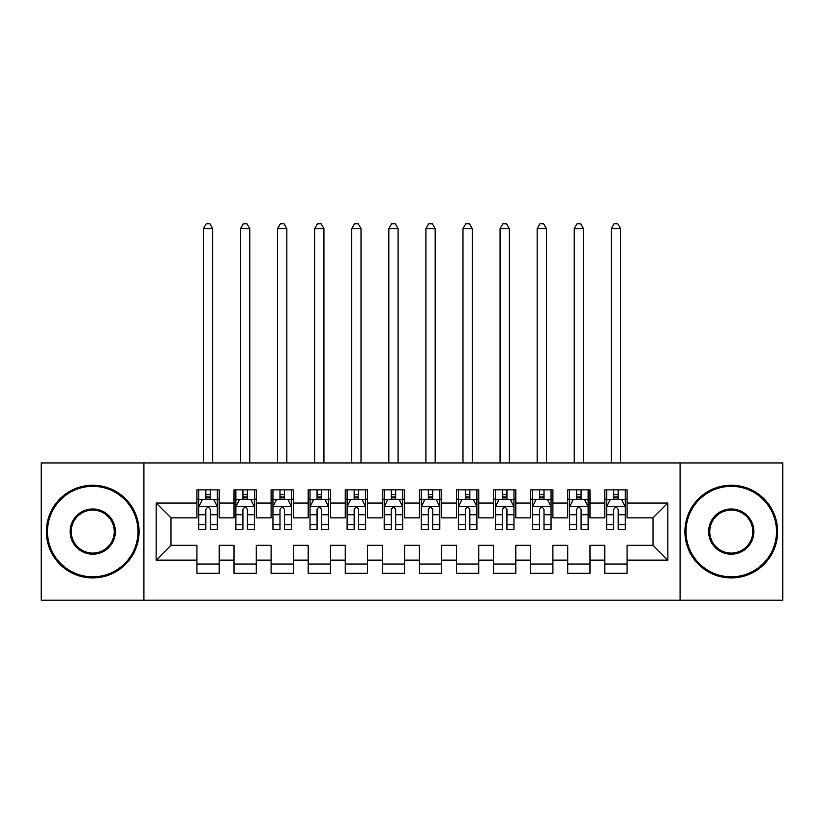 <?xml version="1.0" encoding="UTF-8"?>
<svg xmlns="http://www.w3.org/2000/svg" width="824" height="824" viewBox="0 0 824 824"><rect width="100%" height="100%" fill="white"/><g stroke="black" fill="none" stroke-linecap="round" stroke-linejoin="round"><path stroke-width="1.24" d="M680.088 600.181L782.8 600.181L782.8 462.985L680.088 462.985L680.088 600.181L143.912 600.181L143.912 462.985L41.2 462.985L41.2 600.181L143.912 600.181M680.088 462.985L143.912 462.985M156.148 560.135L156.148 503.031L196.936 503.031L196.936 517.863L170.98 517.863L170.98 545.303L156.148 560.135L196.936 560.135L196.936 573.298L219.184 573.298L219.184 560.135L234.016 560.135L234.016 573.298L256.264 573.298L256.264 560.135L271.096 560.135L271.096 573.298L293.344 573.298L293.344 560.135L308.176 560.135L308.176 573.298L330.424 573.298L330.424 560.135L345.256 560.135L345.256 573.298L367.504 573.298L367.504 560.135L382.336 560.135L382.336 573.298L404.584 573.298L404.584 560.135L419.416 560.135L419.416 573.298L441.664 573.298L441.664 560.135L456.496 560.135L456.496 573.298L478.744 573.298L478.744 560.135L493.576 560.135L493.576 573.298L515.824 573.298L515.824 560.135L530.656 560.135L530.656 573.298L552.904 573.298L552.904 560.135L567.736 560.135L567.736 573.298L589.984 573.298L589.984 560.135L604.816 560.135L604.816 573.298L627.064 573.298L627.064 545.303L653.02 545.303L653.02 517.863L627.064 517.863L627.064 503.031L667.852 503.031L667.852 560.135L627.064 560.135M627.064 503.031L627.064 489.868L604.816 489.868L604.816 503.031L589.984 503.031L589.984 489.868L567.736 489.868L567.736 503.031L552.904 503.031L552.904 489.868L530.656 489.868L530.656 503.031L515.824 503.031L515.824 489.868L493.576 489.868L493.576 503.031L478.744 503.031L478.744 489.868L456.496 489.868L456.496 503.031L441.664 503.031L441.664 489.868L419.416 489.868L419.416 503.031L404.584 503.031L404.584 489.868L382.336 489.868L382.336 503.031L367.504 503.031L367.504 489.868L345.256 489.868L345.256 503.031L330.424 503.031L330.424 489.868L308.176 489.868L308.176 503.031L293.344 503.031L293.344 489.868L271.096 489.868L271.096 503.031L256.264 503.031L256.264 489.868L234.016 489.868L234.016 503.031L219.184 503.031L219.184 489.868L196.936 489.868L196.936 503.031M589.984 560.135L589.984 545.303L604.816 545.303L604.816 560.135M667.852 503.031L653.02 517.863M552.904 560.135L552.904 545.303L567.736 545.303L567.736 560.135M604.816 503.031L604.816 517.863L589.984 517.863L589.984 503.031M515.824 560.135L515.824 545.303L530.656 545.303L530.656 560.135M567.736 503.031L567.736 517.863L552.904 517.863L552.904 503.031M478.744 560.135L478.744 545.303L493.576 545.303L493.576 560.135M530.656 503.031L530.656 517.863L515.824 517.863L515.824 503.031M441.664 560.135L441.664 545.303L456.496 545.303L456.496 560.135M493.576 503.031L493.576 517.863L478.744 517.863L478.744 503.031M404.584 560.135L404.584 545.303L419.416 545.303L419.416 560.135M456.496 503.031L456.496 517.863L441.664 517.863L441.664 503.031M367.504 560.135L367.504 545.303L382.336 545.303L382.336 560.135M419.416 503.031L419.416 517.863L404.584 517.863L404.584 503.031M330.424 560.135L330.424 545.303L345.256 545.303L345.256 560.135M382.336 503.031L382.336 517.863L367.504 517.863L367.504 503.031M293.344 560.135L293.344 545.303L308.176 545.303L308.176 560.135M345.256 503.031L345.256 517.863L330.424 517.863L330.424 503.031M256.264 560.135L256.264 545.303L271.096 545.303L271.096 560.135M308.176 503.031L308.176 517.863L293.344 517.863L293.344 503.031M219.184 560.135L219.184 545.303L234.016 545.303L234.016 560.135M271.096 503.031L271.096 517.863L256.264 517.863L256.264 503.031M170.98 545.303L196.936 545.303L196.936 560.135M234.016 503.031L234.016 517.863L219.184 517.863L219.184 503.031M604.816 499.138L606.67 499.138M625.21 499.138L627.064 499.138M567.736 499.138L569.59 499.138M588.13 499.138L589.984 499.138M530.656 499.138L532.51 499.138M551.05 499.138L552.904 499.138M493.576 499.138L495.43 499.138M513.97 499.138L515.824 499.138M456.496 499.138L458.35 499.138M476.89 499.138L478.744 499.138M419.416 499.138L421.27 499.138M439.81 499.138L441.664 499.138M382.336 499.138L384.19 499.138M402.73 499.138L404.584 499.138M345.256 499.138L347.11 499.138M365.65 499.138L367.504 499.138M308.176 499.138L310.03 499.138M328.57 499.138L330.424 499.138M271.096 499.138L272.95 499.138M291.49 499.138L293.344 499.138M234.016 499.138L235.87 499.138M254.41 499.138L256.264 499.138M196.936 499.138L198.79 499.138M217.33 499.138L219.184 499.138M196.936 564.028L219.184 564.028M234.016 564.028L256.264 564.028M271.096 564.028L293.344 564.028M308.176 564.028L330.424 564.028M345.256 564.028L367.504 564.028M382.336 564.028L404.584 564.028M419.416 564.028L441.664 564.028M456.496 564.028L478.744 564.028M493.576 564.028L515.824 564.028M530.656 564.028L552.904 564.028M567.736 564.028L589.984 564.028M604.816 564.028L627.064 564.028M156.148 503.031L170.98 517.863M653.02 545.303L667.852 560.135M210.285 494.688L205.835 494.688M217.33 524.713L210.285 524.713L210.285 529.358L217.33 529.358L217.33 506.739L213.622 499.323L202.498 499.323L198.79 506.739L198.79 529.358L205.835 529.358L205.835 524.713L198.79 524.713M198.79 506.739L198.79 489.868M217.33 506.739L217.33 489.868M205.835 499.323L205.835 489.868M210.285 489.868L210.285 499.323M210.285 524.713L210.285 509.52C208.802 506.667 207.318 506.667 205.835 509.52L205.835 524.713M210.285 499.138L205.835 499.138M212.695 462.985L212.695 228.639L203.425 228.639L203.425 462.985M203.425 228.639L206.206 223.819L209.914 223.819L212.695 228.639M247.365 494.688L242.915 494.688M254.41 524.713L247.365 524.713L247.365 529.358L254.41 529.358L254.41 506.739L250.702 499.323L239.578 499.323L235.87 506.739L235.87 529.358L242.915 529.358L242.915 524.713L235.87 524.713M235.87 506.739L235.87 489.868M254.41 506.739L254.41 489.868M242.915 499.323L242.915 489.868M247.365 489.868L247.365 499.323M247.365 524.713L247.365 509.52C245.882 506.667 244.398 506.667 242.915 509.52L242.915 524.713M247.365 499.138L242.915 499.138M249.775 462.985L249.775 228.639L240.505 228.639L240.505 462.985M240.505 228.639L243.286 223.819L246.994 223.819L249.775 228.639M284.445 494.688L279.995 494.688M291.49 524.713L284.445 524.713L284.445 529.358L291.49 529.358L291.49 506.739L287.782 499.323L276.658 499.323L272.95 506.739L272.95 529.358L279.995 529.358L279.995 524.713L272.95 524.713M272.95 506.739L272.95 489.868M291.49 506.739L291.49 489.868M279.995 499.323L279.995 489.868M284.445 489.868L284.445 499.323M284.445 524.713L284.445 509.52C282.962 506.667 281.478 506.667 279.995 509.52L279.995 524.713M284.445 499.138L279.995 499.138M286.855 462.985L286.855 228.639L277.585 228.639L277.585 462.985M277.585 228.639L280.366 223.819L284.074 223.819L286.855 228.639M92.741 576.821A45.238 45.238 0 0 0 137.979 531.583A45.238 45.238 0 0 0 92.741 486.345A45.238 45.238 0 0 0 47.504 531.583A45.238 45.238 0 0 0 92.741 576.821M92.741 485.233A46.35 46.35 0 0 1 139.091 531.583A46.35 46.35 0 0 1 92.741 577.933A46.35 46.35 0 0 1 46.391 531.583A46.35 46.35 0 0 1 92.741 485.233M92.741 554.202A22.619 22.619 0 0 1 70.122 531.583A22.619 22.619 0 0 1 92.741 508.964A22.619 22.619 0 0 1 115.36 531.583A22.619 22.619 0 0 1 92.741 554.202M92.741 510.077A21.506 21.506 0 0 0 71.235 531.583A21.506 21.506 0 0 0 92.741 553.089A21.506 21.506 0 0 0 114.248 531.583A21.506 21.506 0 0 0 92.741 510.077M731.259 576.821A45.238 45.238 0 0 0 776.496 531.583A45.238 45.238 0 0 0 731.259 486.345A45.238 45.238 0 0 0 686.021 531.583A45.238 45.238 0 0 0 731.259 576.821M731.259 485.233A46.35 46.35 0 0 1 777.609 531.583A46.35 46.35 0 0 1 731.259 577.933A46.35 46.35 0 0 1 684.909 531.583A46.35 46.35 0 0 1 731.259 485.233M731.259 554.202A22.619 22.619 0 0 1 708.64 531.583A22.619 22.619 0 0 1 731.259 508.964A22.619 22.619 0 0 1 753.878 531.583A22.619 22.619 0 0 1 731.259 554.202M731.259 510.077A21.506 21.506 0 0 0 709.752 531.583A21.506 21.506 0 0 0 731.259 553.089A21.506 21.506 0 0 0 752.765 531.583A21.506 21.506 0 0 0 731.259 510.077M321.525 494.688L317.075 494.688M328.57 524.713L321.525 524.713L321.525 529.358L328.57 529.358L328.57 506.739L324.862 499.323L313.738 499.323L310.03 506.739L310.03 529.358L317.075 529.358L317.075 524.713L310.03 524.713M310.03 506.739L310.03 489.868M328.57 506.739L328.57 489.868M317.075 499.323L317.075 489.868M321.525 489.868L321.525 499.323M321.525 524.713L321.525 509.52C320.042 506.667 318.558 506.667 317.075 509.52L317.075 524.713M321.525 499.138L317.075 499.138M323.935 462.985L323.935 228.639L314.665 228.639L314.665 462.985M314.665 228.639L317.446 223.819L321.154 223.819L323.935 228.639M358.605 494.688L354.155 494.688M365.65 524.713L358.605 524.713L358.605 529.358L365.65 529.358L365.65 506.739L361.942 499.323L350.818 499.323L347.11 506.739L347.11 529.358L354.155 529.358L354.155 524.713L347.11 524.713M347.11 506.739L347.11 489.868M365.65 506.739L365.65 489.868M354.155 499.323L354.155 489.868M358.605 489.868L358.605 499.323M358.605 524.713L358.605 509.52C357.122 506.667 355.638 506.667 354.155 509.52L354.155 524.713M358.605 499.138L354.155 499.138M361.015 462.985L361.015 228.639L351.745 228.639L351.745 462.985M351.745 228.639L354.526 223.819L358.234 223.819L361.015 228.639M395.685 494.688L391.235 494.688M402.73 524.713L395.685 524.713L395.685 529.358L402.73 529.358L402.73 506.739L399.022 499.323L387.898 499.323L384.19 506.739L384.19 529.358L391.235 529.358L391.235 524.713L384.19 524.713M384.19 506.739L384.19 489.868M402.73 506.739L402.73 489.868M391.235 499.323L391.235 489.868M395.685 489.868L395.685 499.323M395.685 524.713L395.685 509.52C394.202 506.667 392.718 506.667 391.235 509.52L391.235 524.713M395.685 499.138L391.235 499.138M398.095 462.985L398.095 228.639L388.825 228.639L388.825 462.985M388.825 228.639L391.606 223.819L395.314 223.819L398.095 228.639M432.765 494.688L428.315 494.688M439.81 524.713L432.765 524.713L432.765 529.358L439.81 529.358L439.81 506.739L436.102 499.323L424.978 499.323L421.27 506.739L421.27 529.358L428.315 529.358L428.315 524.713L421.27 524.713M421.27 506.739L421.27 489.868M439.81 506.739L439.81 489.868M428.315 499.323L428.315 489.868M432.765 489.868L432.765 499.323M432.765 524.713L432.765 509.52C431.282 506.667 429.798 506.667 428.315 509.52L428.315 524.713M432.765 499.138L428.315 499.138M435.175 462.985L435.175 228.639L425.905 228.639L425.905 462.985M425.905 228.639L428.686 223.819L432.394 223.819L435.175 228.639M469.845 494.688L465.395 494.688M476.89 524.713L469.845 524.713L469.845 529.358L476.89 529.358L476.89 506.739L473.182 499.323L462.058 499.323L458.35 506.739L458.35 529.358L465.395 529.358L465.395 524.713L458.35 524.713M458.35 506.739L458.35 489.868M476.89 506.739L476.89 489.868M465.395 499.323L465.395 489.868M469.845 489.868L469.845 499.323M469.845 524.713L469.845 509.52C468.362 506.667 466.878 506.667 465.395 509.52L465.395 524.713M469.845 499.138L465.395 499.138M472.255 462.985L472.255 228.639L462.985 228.639L462.985 462.985M462.985 228.639L465.766 223.819L469.474 223.819L472.255 228.639M506.925 494.688L502.475 494.688M513.97 524.713L506.925 524.713L506.925 529.358L513.97 529.358L513.97 506.739L510.262 499.323L499.138 499.323L495.43 506.739L495.43 529.358L502.475 529.358L502.475 524.713L495.43 524.713M495.43 506.739L495.43 489.868M513.97 506.739L513.97 489.868M502.475 499.323L502.475 489.868M506.925 489.868L506.925 499.323M506.925 524.713L506.925 509.52C505.442 506.667 503.958 506.667 502.475 509.52L502.475 524.713M506.925 499.138L502.475 499.138M509.335 462.985L509.335 228.639L500.065 228.639L500.065 462.985M500.065 228.639L502.846 223.819L506.554 223.819L509.335 228.639M544.005 494.688L539.555 494.688M551.05 524.713L544.005 524.713L544.005 529.358L551.05 529.358L551.05 506.739L547.342 499.323L536.218 499.323L532.51 506.739L532.51 529.358L539.555 529.358L539.555 524.713L532.51 524.713M532.51 506.739L532.51 489.868M551.05 506.739L551.05 489.868M539.555 499.323L539.555 489.868M544.005 489.868L544.005 499.323M544.005 524.713L544.005 509.52C542.522 506.667 541.038 506.667 539.555 509.52L539.555 524.713M544.005 499.138L539.555 499.138M546.415 462.985L546.415 228.639L537.145 228.639L537.145 462.985M537.145 228.639L539.926 223.819L543.634 223.819L546.415 228.639M581.085 494.688L576.635 494.688M588.13 524.713L581.085 524.713L581.085 529.358L588.13 529.358L588.13 506.739L584.422 499.323L573.298 499.323L569.59 506.739L569.59 529.358L576.635 529.358L576.635 524.713L569.59 524.713M569.59 506.739L569.59 489.868M588.13 506.739L588.13 489.868M576.635 499.323L576.635 489.868M581.085 489.868L581.085 499.323M581.085 524.713L581.085 509.52C579.602 506.667 578.118 506.667 576.635 509.52L576.635 524.713M581.085 499.138L576.635 499.138M583.495 462.985L583.495 228.639L574.225 228.639L574.225 462.985M574.225 228.639L577.006 223.819L580.714 223.819L583.495 228.639M618.165 494.688L613.715 494.688M625.21 524.713L618.165 524.713L618.165 529.358L625.21 529.358L625.21 506.739L621.502 499.323L610.378 499.323L606.67 506.739L606.67 529.358L613.715 529.358L613.715 524.713L606.67 524.713M606.67 506.739L606.67 489.868M625.21 506.739L625.21 489.868M613.715 499.323L613.715 489.868M618.165 489.868L618.165 499.323M618.165 524.713L618.165 509.52C616.682 506.667 615.198 506.667 613.715 509.52L613.715 524.713M618.165 499.138L613.715 499.138M620.575 462.985L620.575 228.639L611.305 228.639L611.305 462.985M611.305 228.639L614.086 223.819L617.794 223.819L620.575 228.639M217.237 506.554L198.883 506.554M198.79 499.766L202.271 499.766M213.849 499.766L217.33 499.766M205.835 514.773L198.79 514.773M217.33 514.773L210.285 514.773M210.285 497.047L205.835 497.047M254.317 506.554L235.963 506.554M235.87 499.766L239.351 499.766M250.929 499.766L254.41 499.766M242.915 514.773L235.87 514.773M254.41 514.773L247.365 514.773M247.365 497.047L242.915 497.047M291.397 506.554L273.043 506.554M272.95 499.766L276.431 499.766M288.009 499.766L291.49 499.766M279.995 514.773L272.95 514.773M291.49 514.773L284.445 514.773M284.445 497.047L279.995 497.047M328.477 506.554L310.123 506.554M310.03 499.766L313.511 499.766M325.089 499.766L328.57 499.766M317.075 514.773L310.03 514.773M328.57 514.773L321.525 514.773M321.525 497.047L317.075 497.047M365.557 506.554L347.203 506.554M347.11 499.766L350.591 499.766M362.169 499.766L365.65 499.766M354.155 514.773L347.11 514.773M365.65 514.773L358.605 514.773M358.605 497.047L354.155 497.047M402.637 506.554L384.283 506.554M384.19 499.766L387.671 499.766M399.249 499.766L402.73 499.766M391.235 514.773L384.19 514.773M402.73 514.773L395.685 514.773M395.685 497.047L391.235 497.047M439.717 506.554L421.363 506.554M421.27 499.766L424.751 499.766M436.329 499.766L439.81 499.766M428.315 514.773L421.27 514.773M439.81 514.773L432.765 514.773M432.765 497.047L428.315 497.047M476.797 506.554L458.443 506.554M458.35 499.766L461.831 499.766M473.409 499.766L476.89 499.766M465.395 514.773L458.35 514.773M476.89 514.773L469.845 514.773M469.845 497.047L465.395 497.047M513.877 506.554L495.523 506.554M495.43 499.766L498.911 499.766M510.489 499.766L513.97 499.766M502.475 514.773L495.43 514.773M513.97 514.773L506.925 514.773M506.925 497.047L502.475 497.047M550.957 506.554L532.603 506.554M532.51 499.766L535.991 499.766M547.569 499.766L551.05 499.766M539.555 514.773L532.51 514.773M551.05 514.773L544.005 514.773M544.005 497.047L539.555 497.047M588.037 506.554L569.683 506.554M569.59 499.766L573.071 499.766M584.649 499.766L588.13 499.766M576.635 514.773L569.59 514.773M588.13 514.773L581.085 514.773M581.085 497.047L576.635 497.047M625.117 506.554L606.763 506.554M606.67 499.766L610.151 499.766M621.729 499.766L625.21 499.766M613.715 514.773L606.67 514.773M625.21 514.773L618.165 514.773M618.165 497.047L613.715 497.047"/></g></svg>
